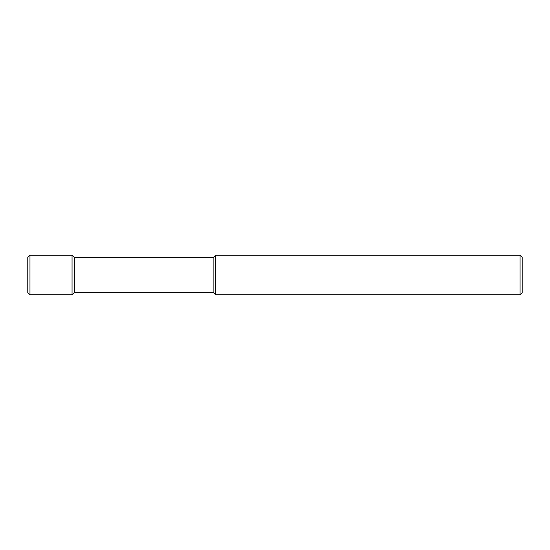<?xml version="1.0" encoding="UTF-8"?>
<svg xmlns="http://www.w3.org/2000/svg" width="550" height="550" viewBox="0 0 550 550"><rect width="100%" height="100%" fill="white"/><g stroke="black" fill="none" stroke-linecap="round" stroke-linejoin="round"><path stroke-width="0.82" d="M520.025 255.2L522.218 257.393L522.218 292.607L520.025 294.8L215.6 294.8L213.125 292.325L74.525 292.325L72.05 294.8L29.975 294.8L27.782 292.607L27.782 257.393L29.975 255.2L72.05 255.2L74.525 257.675L213.125 257.675L215.6 255.2L520.025 255.2L520.025 294.8M215.6 255.2L215.6 294.8M213.125 257.675L213.125 292.325M74.525 257.675L74.525 292.325M72.05 255.2L72.05 294.8M29.975 255.2L29.975 294.8M27.782 292.607L27.782 257.393M522.218 257.393L522.218 292.607"/></g></svg>
